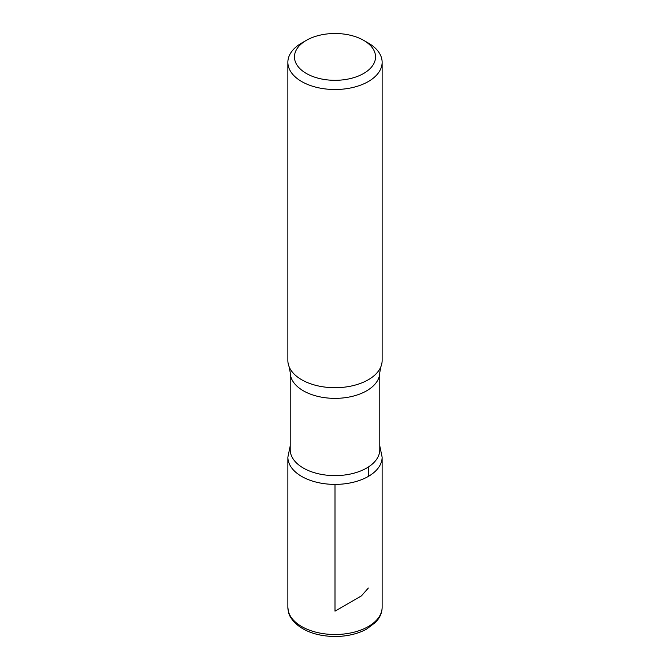 <?xml version="1.0" encoding="UTF-8"?>
<svg xmlns="http://www.w3.org/2000/svg" width="670" height="670" viewBox="0 0 670 670"><rect width="100%" height="100%" fill="white"/><g stroke="black" fill="none" stroke-linecap="round" stroke-linejoin="round"><path stroke-width="1" d="M368.333 43.047L363.668 40.359A40.535 23.408 180 0 1 363.668 73.457A40.535 23.408 180 0 1 306.332 73.457A40.535 23.408 180 0 1 306.332 40.359A40.535 23.408 180 0 1 363.668 40.359L368.333 43.047A47.135 27.219 180 0 1 382.135 62.293A47.135 27.219 180 0 1 335 89.512A47.135 27.219 180 0 1 287.866 62.293A47.135 27.219 180 0 1 301.668 43.047L306.332 40.359M379.781 449.763A44.781 25.854 180 0 1 335 475.616A44.781 25.854 180 0 1 290.219 449.763L290.219 372.512A44.781 25.854 180 0 0 335 398.365A44.781 25.854 180 0 0 379.781 372.512L379.781 449.763M379.781 445.868L382.126 457.183A47.126 27.202 180 0 1 335 484.393A47.126 27.202 180 0 1 287.874 457.183A47.126 27.202 0 0 0 335 484.393A47.126 27.202 0 0 0 382.126 457.183L382.135 607.288A47.135 27.219 180 0 1 335 634.507A47.135 27.219 180 0 1 287.866 607.288C288.544 612.824 288.201 615.119 294.415 622.346C303.979 631.567 317.597 636.282 335.26 636.5C347.119 636.391 357.512 633.962 366.44 629.205L375.652 622.279L378.357 618.938C380.853 615.286 382.109 611.409 382.135 607.288M382.135 62.293L382.135 360.493A47.135 27.219 180 0 1 380.845 366.817A47.135 27.219 180 0 1 335 387.712A47.135 27.219 180 0 1 289.155 366.817A47.135 27.219 180 0 1 287.866 360.493L287.866 62.293M335 484.393L335 611.141L361.423 595.881L368.333 588.051M368.324 476.42L368.324 467.032M290.219 445.868L287.874 457.183L287.866 607.288M380.845 366.817L379.781 372.512M289.155 366.817L290.219 372.512"/></g></svg>
